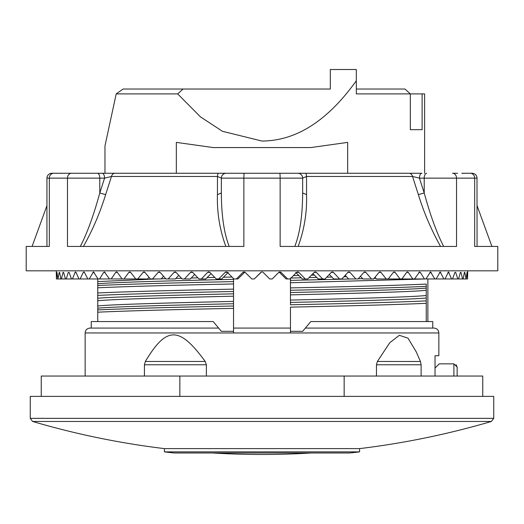 <?xml version="1.0" encoding="UTF-8"?>
<svg xmlns="http://www.w3.org/2000/svg" width="524" height="524" viewBox="0 0 524 524"><rect width="100%" height="100%" fill="white"/><g stroke="black" fill="none" stroke-linecap="round" stroke-linejoin="round"><path stroke-width="0.79" d="M493.732 396.38L30.268 396.38L30.268 418.342L493.732 418.342L493.732 396.38M30.268 418.342L32.599 421.46L491.401 421.46L493.732 418.342M359.575 448.616L164.425 448.616L164.425 451.871L359.575 451.871L359.575 448.616A813.104 813.104 0 0 0 491.401 421.46M359.575 451.871A816.34 816.34 0 0 1 349.816 452.985L174.184 452.985A816.34 816.34 0 0 1 164.425 451.871M482.755 396.38L482.755 376.049L179.85 376.049L179.85 396.38M344.15 396.38L344.15 376.049M179.85 376.049L41.245 376.049L41.245 396.38M85.15 376.049L85.15 332.956L438.85 332.956L438.85 355.724L435.025 355.724L435.025 376.049M376.461 376.049L376.461 364.776L420.497 364.776M419.96 361.488L377.391 361.462L376.461 364.776M377.391 361.462L389.718 342.762L399.334 335.308L407.98 338.144L416.22 351.814L420.425 361.462M409.997 361.495L420.431 361.475L421.119 364.75L421.119 376.049M144.428 376.049L144.428 364.776L206.377 364.776L205.212 361.462L145.345 361.462L144.428 364.776M145.345 361.462C166.553 326.039 179.332 326.026 205.212 361.462M206.377 376.049L206.377 364.776M218.632 328.076L90.03 328.076C87.063 328.365 85.438 329.989 85.15 332.956M426.248 302.865L426.248 321.572L432.752 321.572L432.752 328.076L433.97 328.076L305.368 328.076M233.54 328.076L290.46 328.076M233.54 278.591L233.54 331.325L221.344 331.325L213.216 321.572L91.248 321.572L91.248 328.076M426.241 295.49C412.493 297.023 356.333 298.549 290.46 300.075L290.46 304.772C353.824 303.468 399.085 302.165 426.248 300.868L426.248 284.525M426.248 288.102C410.037 289.576 354.656 291.049 290.46 292.523L290.46 290.257C353.824 288.96 399.085 287.656 426.248 286.353L426.248 288.161M426.248 290.034L426.248 295.752M426.248 297.92L426.248 298.87M426.248 299.82L426.248 301.169M426.248 321.572L310.784 321.572L426.248 321.572L426.248 300.861M310.784 321.572L302.656 331.325L290.46 331.325L290.46 307.13C352.986 305.859 398.247 304.582 426.248 303.311M290.46 292.785L290.46 278.048M290.46 292.523L290.46 300.075M290.46 304.772L290.46 302.178M290.46 278.591L290.46 282.737L425.311 278.964M426.248 284.087C398.247 285.357 352.986 286.635 290.46 287.905L290.46 289.988M290.46 293.407L290.46 294.121M290.46 300.828L290.46 301.549M290.46 331.325L290.46 332.956M329.589 274.74L329.046 274.753M314.413 275.113L311.42 275.185M298.844 275.486L293.407 275.611M346.488 276.679L343.914 276.751M331.862 277.058L326.747 277.183M316.719 277.425L309.062 277.609M301.169 277.799L291.01 278.034M426.241 290.289C412.493 291.822 356.333 293.348 290.46 294.874M426.248 298.018C410.037 299.492 354.656 300.966 290.46 302.44M233.54 278.978L233.54 281.617C170.176 282.921 124.915 284.224 97.752 285.521L97.752 287.794C125.753 286.517 171.014 285.246 233.54 283.969M233.54 281.945L233.54 282.488M233.54 291.501C170.176 292.805 124.915 294.102 97.752 295.405L97.752 292.962C125.753 291.685 171.014 290.414 233.54 289.137L233.54 294.154M233.54 294.724L233.54 295.444M233.54 302.145L233.54 302.865M233.54 303.488L233.54 306.009C170.176 307.313 124.915 308.616 97.752 309.92L97.752 312.186C125.753 310.909 171.014 309.638 233.54 308.361L233.54 306.278M233.54 331.325L233.54 332.956M213.216 321.572L97.752 321.572L97.752 312.186M156.761 278.964L97.752 281.584L97.752 278.964M97.752 281.584L97.752 285.521M97.752 292.962L97.752 287.794M97.752 295.405L97.752 309.92M232.001 277.039L223.394 277.242M214.774 277.445L207.078 277.635M197.895 277.858L191.188 278.028M181.494 278.277L175.854 278.427M165.676 278.709L161.189 278.834M233.54 279.351C169.344 280.825 113.97 282.298 97.752 283.772M233.54 293.833C169.35 295.307 113.957 296.774 97.752 298.254M233.54 296.191C167.667 297.724 111.507 299.25 97.752 300.776M233.54 301.392C167.667 302.924 111.507 304.451 97.752 305.977M233.54 303.743C169.35 305.217 113.957 306.697 97.752 308.164M427.872 321.572L427.872 278.964M424.623 173.261L424.623 93.901L410.325 93.901L404.96 89.021L356.32 89.021L356.32 80.768C322.044 128.537 289.071 140.818 262 141.061L222.425 131.282L200.463 116.878L177.669 93.901L116.197 93.901L104.97 145.941L104.97 173.261M116.197 93.901L123.12 89.021L116.197 93.901M404.96 89.021L410.325 93.901L356.32 93.901L356.32 69.509L330.303 69.509L330.303 89.021L123.12 89.021M410.325 93.901L410.325 129.677L422.108 129.677L422.108 93.901M176.333 142.384L213.216 147.565L176.333 142.384L176.333 173.261M213.216 147.565L310.784 147.565L347.667 142.384L310.784 147.565M347.667 173.261L347.667 142.384M310.784 173.261L225.071 173.261M229.047 246.437L229.217 246.437C224.076 233.416 221.456 215.593 221.344 192.976L217.434 194.646L217.467 176.47A4.88 1.061 -90 0 1 218.462 173.261L213.216 173.261M422.108 129.677L410.325 129.677M356.32 93.233L356.32 90.154M177.669 93.901L183.118 89.021M470.27 173.261L472.19 173.261L470.27 173.261A4.88 4.402 -90 0 1 474.672 178.14L419.429 178.14A4.88 2.437 90 0 1 421.866 173.261L410.082 173.261M452.697 173.261C464.847 173.261 464.847 173.261 452.697 173.261L457.642 173.261M462.43 173.261L472.19 173.261C475.15 173.549 476.774 175.173 477.063 178.14L474.672 178.14L474.672 246.437L497.8 246.437L497.8 270.836L26.2 270.836L26.2 246.437L49.328 246.437L49.328 178.14L46.937 178.14C47.199 175.206 48.824 173.575 51.81 173.261L61.57 173.261M298.136 246.444C304.267 229.82 307.077 212.554 306.566 194.646L306.533 176.47L412.532 176.47A4.88 3.589 -90 0 0 409.159 173.261L53.73 173.261A4.88 4.402 -90 0 0 49.328 178.14L67.465 178.14A4.88 4.022 -90 0 1 71.493 173.261L97.346 173.261A4.88 2.437 90 0 1 99.789 178.14L67.465 178.14L67.465 246.437L243.863 246.437L243.863 178.14L221.344 178.14A4.88 4.88 0 0 1 226.224 173.261A4.88 4.88 0 0 0 221.344 178.14L217.467 176.47L111.468 176.47A4.88 3.589 90 0 1 114.841 173.261L336.375 173.261M71.303 173.261C59.153 173.261 59.153 173.261 71.303 173.261M84.567 173.261L97.346 173.261M342.421 173.261L339.401 173.261M297.776 173.261A4.88 4.88 0 0 1 302.656 178.14L306.533 176.47A4.88 1.061 90 0 0 305.538 173.261L345.434 173.261M111.461 176.47L104.571 178.14L99.789 192.976L105.625 194.646L111.461 176.47M80.31 246.437C87.089 233.416 93.586 215.593 99.789 192.976L99.789 178.14L104.571 178.14A4.88 2.437 -90 0 0 102.134 173.261M81.541 246.437L82.596 246.437M228.15 246.437L227.01 246.437M83.434 246.444C92.735 229.82 100.13 212.554 105.625 194.646M217.434 194.646C216.923 212.554 219.733 229.82 225.864 246.444M114.841 173.261L226.185 173.261M221.344 178.14L221.338 192.976M302.662 192.976L302.656 182.011L302.656 192.976L306.566 194.646M244.236 173.261A4.88 0.373 -90 0 0 243.863 178.14L302.656 178.14L302.656 192.976C302.544 215.593 299.925 233.416 294.783 246.437L294.953 246.437M295.85 246.437L296.99 246.437M442.459 246.437L441.404 246.437M452.507 173.261A4.88 4.022 -90 0 1 456.535 178.14L456.535 246.437L280.137 246.437L280.137 178.14A4.88 0.373 -90 0 0 279.764 173.261M443.69 246.437C436.911 233.416 430.414 215.593 424.211 192.976L419.429 178.14L412.539 176.47L418.375 194.646C423.87 212.554 431.265 229.82 440.566 246.444M262.812 272.133L262.419 271.969M269.722 278.964L263.153 272.388L269.722 278.964L272.225 278.964L278.781 272.388L279.927 271.917L281.074 272.388L287.611 278.964L290.093 278.964L296.591 272.388L297.724 271.917L298.857 272.388L305.302 278.964L307.745 278.964L314.131 272.388L315.245 271.917L316.352 272.388L322.666 278.964L325.05 278.964L331.279 272.388L332.36 271.917L333.441 272.388L339.565 278.964L341.877 278.964L347.897 272.388L348.938 271.917L349.98 272.388L355.881 278.964L358.095 278.964L363.859 272.388L364.855 271.917L365.85 272.388L371.477 278.964L373.586 278.964L379.049 272.388L379.992 271.917L380.935 272.388L386.24 278.964L388.219 278.964L393.347 272.388L394.231 271.917L395.109 272.388L400.054 278.964L401.895 278.964L406.65 272.388L407.462 271.917L408.275 272.388L412.82 278.964L414.51 278.964L419.586 271.917L420.327 272.388L424.44 278.964L425.96 278.964L430.512 271.917L434.822 278.964L436.164 278.964L440.153 271.917L443.894 278.964L445.046 278.964L448.439 271.917L451.577 278.964L452.533 278.964L454.911 272.388L455.697 272.388L454.911 272.388L455.697 272.388L457.812 278.964L458.566 278.964L460.406 272.388L461.002 272.388L460.406 272.388L461.002 272.388L462.568 278.964L463.105 278.964L464.388 272.388L464.788 272.388L464.388 272.388L464.788 272.388L466.118 278.964L467.028 272.388L467.572 278.964L467.709 272.388L467.572 278.964M279.141 272.12L286.124 278.964L287.611 278.964M295.726 272.388L302.335 278.964L305.302 278.964M312.933 273.626L318.245 278.964L322.666 278.964M329.321 274.465L333.723 278.964L339.565 278.964M345.205 275.342L348.656 278.964L355.881 278.964M360.46 276.279L362.929 278.964L371.477 278.964M374.974 277.301L376.435 278.964L386.24 278.964M388.638 278.441L389.07 278.964L400.054 278.964M56.428 278.964L56.291 272.388L56.428 278.964L56.972 272.388L57.882 278.964L59.212 272.388L59.612 272.388L59.212 272.388L59.612 272.388L60.895 278.964L61.432 278.964L62.998 272.388L63.594 272.388L62.998 272.388L63.594 272.388L65.434 278.964L66.188 278.964L68.303 272.388L69.089 272.388L68.303 272.388L69.089 272.388L71.467 278.964L72.423 278.964L75.076 272.388L76.046 272.388L75.561 271.917L75.076 272.388L76.046 272.388L78.954 278.964L80.106 278.964L83.27 272.388L84.423 272.388L83.847 271.917L83.27 272.388L84.423 272.388L87.835 278.964L89.178 278.964L93.488 271.917L98.04 278.964L99.56 278.964L103.673 272.388L104.414 271.917L109.49 278.964L111.18 278.964L115.725 272.388L116.538 271.917L117.35 272.388L122.105 278.964L123.946 278.964L128.891 272.388L129.769 271.917L130.653 272.388L135.782 278.964L137.76 278.964L143.065 272.388L144.008 271.917L144.952 272.388L150.414 278.964L152.523 278.964L158.15 272.388L159.145 271.917L160.141 272.388L165.905 278.964L168.119 278.964L174.02 272.388L175.062 271.917L176.103 272.388L182.123 278.964L184.435 278.964L190.559 272.388L191.64 271.917L192.721 272.388L198.95 278.964L201.334 278.964L207.648 272.388L208.755 271.917L209.869 272.388L216.255 278.964L218.698 278.964L225.143 272.388L226.276 271.917L227.409 272.388L233.907 278.964L236.389 278.964L242.926 272.388L244.073 271.917L245.219 272.388L251.775 278.964L254.278 278.964L261.188 272.133M261.581 271.969L254.278 278.964M401.895 278.964L412.82 278.964M414.51 278.964L424.44 278.964M425.96 278.964L434.822 278.964M436.164 278.964L443.894 278.964M445.046 278.964L451.577 278.964M452.533 278.964L457.812 278.964M458.566 278.964L462.568 278.964M463.105 278.964L465.79 278.964M466.118 278.964L467.46 278.964M123.946 278.964L134.93 278.964L135.362 278.441M137.76 278.964L147.565 278.964L149.026 277.301M152.523 278.964L161.071 278.964L163.54 276.279M168.119 278.964L175.344 278.964L178.795 275.342M184.435 278.964L190.278 278.964L194.679 274.465M201.334 278.964L205.755 278.964L211.067 273.626M218.698 278.964L221.665 278.964L228.274 272.388M236.389 278.964L237.876 278.964L244.859 272.12M56.54 278.964L57.882 278.964M58.21 278.964L60.895 278.964M61.432 278.964L65.434 278.964M66.188 278.964L71.467 278.964M72.423 278.964L78.954 278.964M80.106 278.964L87.835 278.964M89.178 278.964L98.04 278.964M99.56 278.964L109.49 278.964M111.18 278.964L122.105 278.964M435.025 368.084L439.256 363.853L453.895 363.853L457.144 367.108L457.144 376.049M457.144 367.108L456.05 364.671M290.46 280.379L351.362 278.964M358.252 278.788L362.667 278.676M374.084 278.368L375.865 278.316M426.654 173.261A4.88 2.437 -90 0 0 424.211 178.14L424.211 192.976L418.375 194.646M462.921 178.14L464.867 178.14M281.074 272.388L279.508 272.388M298.857 272.388L296.591 272.388M316.352 272.388L314.131 272.388M333.441 272.388L331.279 272.388M349.98 272.388L347.897 272.388M365.85 272.388L363.859 272.388M380.935 272.388L379.049 272.388M395.109 272.388L393.347 272.388M408.275 272.388L406.65 272.388M420.327 272.388L418.846 272.388M431.167 272.388L429.85 272.388M440.73 272.388L439.577 272.388M448.924 272.388L447.954 272.388M59.612 272.388L59.212 272.388M63.594 272.388L62.998 272.388M69.089 272.388L68.303 272.388M94.15 272.388L92.833 272.388M105.154 272.388L103.673 272.388M117.35 272.388L115.725 272.388M130.653 272.388L128.891 272.388M144.952 272.388L143.065 272.388M160.141 272.388L158.15 272.388M176.103 272.388L174.02 272.388M192.721 272.388L190.559 272.388M209.869 272.388L207.648 272.388M227.409 272.388L225.143 272.388M244.492 272.388L242.926 272.388M453.895 376.049L453.895 363.853M32.599 421.46A813.104 813.104 0 0 0 164.425 448.616M212.574 452.985A813.104 813.104 0 0 0 311.426 452.985M438.85 332.956C438.588 330.015 436.964 328.391 433.97 328.076M47.022 177.217L47.193 176.581M47.448 175.959L47.815 175.337M50.265 173.51L50.998 173.333M46.937 205.65L32.088 246.437M61 173.398L62.14 173.261M225.163 173.379L224.226 173.686M223.342 174.204L222.386 175.127M221.96 175.776L221.645 176.457M476.991 177.295L477.063 246.437M477.063 205.65L491.912 246.437M463 173.398L461.86 173.261M476.702 176.3L476.552 175.959M476.192 175.35L474.993 174.145M472.93 173.32L472.19 173.261M46.937 178.14L46.937 246.437M467.716 270.836L467.716 271.917M56.284 270.836L56.284 271.917"/></g></svg>
